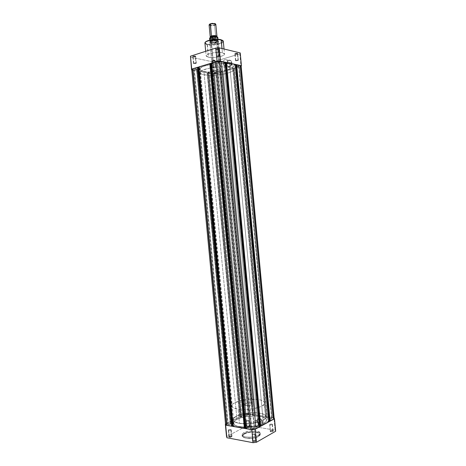 <?xml version="1.0" encoding="UTF-8"?>
<svg xmlns="http://www.w3.org/2000/svg" width="466" height="466" viewBox="0 0 466 466"><rect width="100%" height="100%" fill="white"/><g stroke="black" fill="none" stroke-linecap="round" stroke-linejoin="round"><path stroke-width="0.35" stroke-dasharray="2.33 1.75" d="M270.542 430.73C271.719 430.322 272.563 430.345 273.064 430.8L273.059 431.417L273.356 431.038C272.756 430.497 271.754 430.468 270.35 430.951L269.936 424.281C271.13 423.879 271.969 423.903 272.459 424.351L273.064 430.805C272.575 430.345 271.736 430.322 270.542 430.73L270.292 431.038C270.781 431.499 271.62 431.528 272.82 431.114L272.214 424.648C271.014 425.05 270.175 425.027 269.686 424.584L270.35 430.951L272.365 430.613L273.356 431.079L271.666 431.761L270.163 431.504L270.35 430.951L270.047 431.312C270.618 431.871 271.62 431.906 273.059 431.417L272.82 431.114C271.608 431.528 270.763 431.499 270.292 431.033L270.542 430.73M253.021 440.638C254.244 440.207 255.112 440.23 255.618 440.714L255.584 441.384L255.916 440.958C255.31 440.382 254.285 440.353 252.828 440.871L252.391 433.945C253.632 433.52 254.494 433.543 254.984 434.021L254.704 434.359L255.333 441.069L255.618 440.72C255.123 440.23 254.261 440.201 253.021 440.638L252.741 440.987C253.23 441.477 254.098 441.506 255.333 441.069L254.704 434.359C253.463 434.784 252.595 434.761 252.106 434.289L252.391 433.945L252.828 440.871L254.617 440.492L255.916 441.017L254.121 441.751L252.729 441.564L252.828 440.871L252.49 441.273C253.055 441.873 254.087 441.908 255.584 441.384L255.333 441.069C254.081 441.506 253.213 441.477 252.741 440.982L253.021 440.638M229.313 436.217C230.501 435.809 231.328 435.821 231.794 436.263L231.724 436.927L232.085 436.496C231.526 435.972 230.542 435.955 229.132 436.438L228.695 429.722C229.901 429.32 230.728 429.337 231.177 429.768L230.868 430.112L231.491 436.625L231.794 436.269C231.346 435.821 230.519 435.803 229.313 436.217L229.004 436.566C229.458 437.015 230.286 437.032 231.491 436.625L230.868 430.112C229.668 430.514 228.835 430.497 228.387 430.066L228.695 429.722L229.132 436.438L230.891 436.083L232.08 436.461L230.606 437.248L228.969 437.102L229.132 436.438L228.765 436.852C229.284 437.393 230.274 437.423 231.724 436.927L231.491 436.625C230.274 437.038 229.441 437.015 229.004 436.56L229.313 436.217M247.178 426.751C248.326 426.361 249.129 426.378 249.595 426.798L249.555 427.404L249.875 427.025C249.322 426.53 248.361 426.507 246.997 426.967L246.584 420.483C247.743 420.105 248.553 420.122 249.001 420.53L249.327 427.112L249.595 426.804C249.141 426.378 248.337 426.361 247.178 426.751L246.904 427.06C247.359 427.485 248.162 427.503 249.327 427.112L248.733 420.833C247.568 421.217 246.759 421.2 246.31 420.786L246.584 420.483L246.997 426.967L248.972 426.64L249.875 427.083L248.18 427.736L246.887 427.578L246.997 426.967L246.671 427.334C247.196 427.846 248.157 427.87 249.555 427.404L249.327 427.112C248.151 427.503 247.341 427.485 246.904 427.054L247.178 426.751M262.154 422.068C262.626 425.941 257.517 425.085 257.279 421.281L257.226 421.165C257.477 425.295 263.028 426.227 262.515 422.015L258.671 423.938C258.7 425.714 257.995 426.588 256.556 426.553C255.036 426.145 254.11 425.004 253.784 423.134L257.279 421.281C257.605 423.14 258.525 424.27 260.04 424.672C261.473 424.701 262.177 423.833 262.154 422.068C261.828 420.216 260.919 419.085 259.416 418.678C257.966 418.637 257.255 419.499 257.279 421.281L253.784 423.134C253.754 421.34 254.471 420.472 255.921 420.518C257.43 420.932 258.345 422.074 258.671 423.938L262.515 422.015L261.077 419.12L260.08 418.485L258.566 418.433L257.78 418.998L257.215 420.542L257.541 422.435L258.647 424.048L259.644 424.689L261.158 424.759L262.236 423.751L262.515 422.015C262.241 417.851 256.696 416.988 257.226 421.165L257.279 421.281C256.795 417.431 261.898 418.229 262.154 422.068M244.324 433.986C241.464 435.267 242.011 436.659 245.966 438.168C252.089 438.518 256.213 437.964 258.327 436.514L258.566 436.228C257.541 438.18 242.023 439.374 242.163 435.815L244.033 433.613L244.324 433.986L242.541 435.797L243.299 437.207L246.677 438.279L251.657 438.32L257.78 436.793L259.527 435.605L259.999 434.376L259.143 433.293L257.11 432.506L251.727 432.174L247.609 432.792L244.324 433.986L244.033 433.613L242.163 435.815C241.988 438.716 253.987 439.048 258.566 436.228L258.473 435.232C253.888 438.046 241.895 437.72 242.07 434.825L243.939 432.64L244.033 433.613L243.939 432.64L245.145 432.087L248.162 431.219L252.496 430.724L255.787 430.858L258.892 431.673L260.209 433.031L259.719 434.3L257.908 435.524L254.197 436.7L250.644 437.178L246.38 437.067L243.765 436.426L242.297 435.419L242.378 433.869L243.939 432.64C248.605 429.908 260.284 430.217 260.22 433.112L258.473 435.232L258.566 436.228L260.313 434.096C260.377 431.19 248.698 430.875 244.033 433.613C245.18 431.702 260.436 430.578 260.313 434.096L258.327 436.514C261.106 435.192 260.477 433.817 256.451 432.378C250.475 432.052 246.432 432.588 244.324 433.986M263.424 423.617L263.109 420.274C254.785 425.143 232.656 424.736 233.087 419.837C233.023 418.544 234.206 417.28 236.623 416.062L236.932 419.295C234.515 420.536 233.338 421.812 233.402 423.134C232.977 428.108 255.106 428.557 263.424 423.617L266.127 421.427L266.511 419.796L265.97 418.788L262.102 416.825L255.508 415.957L247.696 416.354L240.386 417.926L235.208 420.332L233.664 421.963L233.396 423.052L234.771 425.027L237.392 426.18L245.716 427.2L255.578 426.227L259.958 425.079L263.424 423.617C265.591 422.423 266.628 421.217 266.54 420C266.616 415.014 245.53 414.612 236.932 419.295L236.623 416.062L241.423 414.309L248.972 412.969L255.205 412.742L260.651 413.325L264.525 414.635L266.197 416.505L266.103 417.565L264.764 419.208L259.644 421.713L253.661 423.145L245.396 423.821L238.213 423.122L233.88 421.252L233.186 420.274L233.35 418.689L236.623 416.062C245.227 411.437 266.313 411.804 266.232 416.709C266.313 417.903 265.276 419.091 263.109 420.274L229.587 63.97C220.482 61.71 198.504 65.7 199.757 69.288C199.914 70.267 201.295 71.013 203.91 71.525L236.932 419.295C234.515 420.536 233.338 421.812 233.402 423.134C232.977 428.108 255.106 428.557 263.424 423.617C265.591 422.423 266.628 421.217 266.54 420C266.616 415.014 245.53 414.612 236.932 419.295L203.91 71.525C213.247 73.546 234.177 69.772 233.285 66.114C233.169 65.211 231.94 64.494 229.587 63.97L263.424 423.617L265.678 421.986L266.54 420.326L266.319 419.278L265.474 418.322L262.102 416.825L256.976 416.027L249.275 416.173L243.141 417.169L237.975 418.812L234.544 420.868L233.396 423.052L234.771 425.027L237.392 426.18L245.716 427.2L255.578 426.227L259.958 425.079L263.424 423.617M225.527 424.002L245.069 414.192L248.209 413.785L273.921 417.74L275.086 430.159L249.345 425.813L246.211 426.227L226.523 436.625L246.211 426.227L245.069 414.192L246.211 426.227L249.345 425.813L248.209 413.785L273.921 417.74L275.086 430.159L249.345 425.813L248.209 413.785L245.069 414.192L225.527 424.002M275.674 431.236L275.086 430.159L275.674 431.236M254.704 434.359L253.195 434.673L252.106 434.242L254.162 433.648L254.902 433.869L254.704 434.359M272.214 424.648L270.769 424.945L269.686 424.555L271.631 423.996L272.365 424.2L272.214 424.648M248.733 420.833L247.312 421.118L246.31 420.746L247.994 420.204L248.926 420.408L248.733 420.833M230.868 430.112L229.389 430.409L228.392 430.007L230.175 429.425L231.113 429.646L230.868 430.112M253.784 423.134L254.034 421.532L254.628 420.81L255.933 420.518L256.894 420.897L258.374 422.749L258.414 425.545L257.418 426.472L256.02 426.407L254.349 424.87L253.784 423.134M269.36 418.544L269.098 418.847C269.598 419.301 270.472 419.318 271.713 418.911L238.615 66.061C237.316 65.968 236.448 66.125 236.017 66.545L236.332 66.725L269.36 418.544L236.332 66.725C237.631 66.819 238.493 66.655 238.924 66.242L271.969 418.608C271.468 418.159 270.595 418.136 269.36 418.544L269.191 418.998L270.222 419.214L271.969 418.631L270.845 418.247L269.36 418.544M251.786 427.992L251.494 428.336C251.995 428.813 252.892 428.837 254.18 428.4L219.585 61.978C218.234 61.873 217.342 62.036 216.917 62.473L217.273 62.677L251.786 427.992L217.273 62.677C218.624 62.782 219.509 62.619 219.935 62.182L219.585 61.978L254.18 428.4L254.471 428.056C253.97 427.584 253.073 427.561 251.786 427.992L251.576 428.481L252.619 428.72L254.471 428.097L253.347 427.677L251.786 427.992M228.107 423.943L227.787 424.293C228.253 424.724 229.109 424.742 230.361 424.328L196.53 68.91C195.213 68.817 194.363 68.962 193.972 69.364L194.351 69.562L228.107 423.943L194.351 69.562C195.662 69.661 196.512 69.51 196.902 69.108L196.53 68.91L230.361 424.328L230.676 423.984C230.21 423.547 229.354 423.536 228.107 423.943L227.851 424.41L228.823 424.637L230.67 424.043L229.639 423.641L228.107 423.943M246.019 414.915L245.733 415.218C246.199 415.631 247.038 415.643 248.244 415.258L215.84 72.626L213.352 73.069L213.684 73.244L246.019 414.915L213.684 73.244L216.172 72.801L215.84 72.626L248.244 415.258L248.524 414.956C248.058 414.542 247.225 414.524 246.019 414.915L245.809 415.346L246.52 415.538L248.524 414.99L247.481 414.623L246.019 414.915M191.73 69.55L192.691 70.063L226.394 423.652L225.573 424.532M274.171 418.433L272.616 417.606L268.713 417.006L266.907 417.507L265.573 417.303L266.045 416.592L255.549 414.979L253.749 415.474L252.461 415.27L252.968 414.583L246.654 414.018L244.801 414.449L240.835 416.4L242.174 416.54L240.893 417.181L239.786 416.93L231.183 421.247L232.54 421.392L231.206 422.062L230.093 421.794L226.394 423.652L230.093 421.794L196.687 70.815L192.691 70.063L196.687 70.815L230.093 421.794L230.484 421.858L197.06 70.704L196.687 70.815L197.06 70.704L230.355 421.922L196.926 70.681L230.355 421.922L231.206 422.062L197.747 70.436L196.926 70.681L197.747 70.436L231.206 422.062L232.54 421.392L199.186 70.71L197.747 70.436L199.186 70.71L198.37 70.954L231.695 421.247L232.54 421.392L199.186 70.71L198.37 70.954L231.567 421.311L198.37 70.954L197.864 71.042L231.183 421.247L231.567 421.311L198.236 70.931L197.864 71.042L231.183 421.247L239.786 416.93L207.149 72.795L197.864 71.042L207.149 72.795L239.786 416.93L240.171 416.988L207.516 72.684L207.149 72.795L207.516 72.684L240.048 417.047L207.387 72.661L240.048 417.047L240.893 417.181L208.203 72.422L207.387 72.661L209.589 72.684L242.174 416.54L240.893 417.181L208.203 72.422L209.589 72.684L208.774 72.923L241.336 416.406L242.174 416.54L209.589 72.684L208.774 72.923L241.219 416.464L208.774 72.923L208.279 73.005L240.835 416.4L241.219 416.464L208.646 72.9L208.279 73.005L240.835 416.4L244.33 414.647L212.047 73.715L208.279 73.005L212.047 73.715L217.051 73.372L249.252 414.012L244.33 414.647L212.047 73.715L215.84 73.64L220.657 72.341L252.968 414.583L249.252 414.012L217.051 73.372L220.657 72.341L220.039 71.921L252.461 415.27L252.968 414.583L220.657 72.341L220.039 71.921L252.461 415.27L253.749 415.474L221.292 71.56L220.039 71.921L221.292 71.56L253.749 415.474L255.549 414.979L223.162 71.624L221.292 71.56L223.162 71.624L233.35 68.7L266.045 416.592L255.549 414.979L223.162 71.624L233.35 68.7L232.761 68.263L265.573 417.303L266.045 416.592L233.35 68.7L232.761 68.263L234.06 67.89L266.907 417.507L265.573 417.303L232.761 68.263L234.06 67.89L266.907 417.507L268.713 417.006L235.942 67.96L234.06 67.89L235.942 67.96L239.728 66.877L272.616 417.606L268.713 417.006L235.942 67.96L239.728 66.877L241.143 66.009M273.594 417.868L272.616 417.606L239.728 66.877L240.66 66.522M236.279 64.873L269.709 420.979L236.279 64.873M269.022 420.792L235.627 65.124L268.923 420.775L267.665 421.456L234.165 64.861L235.528 65.153L234.165 64.861L235.045 64.605L268.567 421.596L267.665 421.456L234.165 64.861L235.045 64.605L268.567 421.596L235.045 64.605L235.569 64.518L235.167 64.634L268.684 421.538L269.098 421.602L267.665 421.456L269.022 420.792M226.051 62.665L260.284 426.099L226.051 62.665M259.556 425.895L225.358 62.933L223.884 62.648L258.193 426.588L259.498 425.883L225.299 62.951L223.884 62.648L224.763 62.386L259.102 426.745L258.193 426.588L223.884 62.648L224.763 62.386L259.102 426.745L224.763 62.386L225.299 62.293L224.897 62.415L259.224 426.675L259.638 426.745L258.193 426.588L259.556 425.895M245.832 428.574L246.141 428.405L211.576 63.306L211.238 63.23L211.733 63.254L246.304 428.435L211.576 63.306L246.304 428.435L246.986 428.068L212.473 63.411L211.733 63.254L212.473 63.411L246.986 428.068L245.763 427.858L246.986 428.068L245.832 428.574M211.29 63.766L212.473 63.411L211.29 63.766M210.189 63.807L244.702 428.155L210.189 63.807M232.977 426.349L233.291 426.186L199.139 67.057L198.801 66.993L199.291 67.011L233.449 426.215L199.139 67.057L233.449 426.215L234.142 425.86L200.036 67.156L199.291 67.011L200.036 67.156L198.848 67.518L200.036 67.156L234.142 425.86L232.913 425.65L234.142 425.86L232.977 426.349M197.8 67.541L231.899 425.947L197.8 67.541M238.615 66.061L238.848 66.37L237.858 66.696L236.023 66.562L238.615 66.061M219.585 61.978L219.929 62.228L219.148 62.595L216.929 62.502L219.585 61.978M196.53 68.91L196.902 69.137L196.186 69.486L193.984 69.405L196.53 68.91M215.84 72.626L216.166 72.842L215.443 73.168L213.358 73.098L215.84 72.626M229.587 63.97L232.639 65.135L233.233 65.875L232.913 67.104L229.383 69.184L222.958 70.914L215.117 71.91L207.58 71.962L202.023 71.048L200.665 70.448L199.768 69.347L200.304 68.1L203.223 66.388L211.354 64.261L221.338 63.347L229.587 63.97C220.482 61.71 198.504 65.7 199.757 69.288C199.914 70.267 201.295 71.013 203.91 71.525L204.225 74.834C201.609 74.339 200.229 73.616 200.077 72.655C198.836 69.149 220.814 65.205 229.913 67.395L229.587 63.97L224.455 63.382L218.024 63.487L211.354 64.261L205.523 65.584L201.463 67.238L200.304 68.1L199.768 69.347L200.665 70.448L203.91 71.525L208.978 72.032L215.117 71.91L224.408 70.616L231.212 68.368L232.913 67.104L233.233 65.875L232.097 64.797L229.587 63.97L229.913 67.395C232.26 67.902 233.489 68.601 233.6 69.486C234.485 73.057 213.55 76.791 204.225 74.834L203.91 71.525C213.247 73.546 234.177 69.772 233.285 66.114C233.169 65.211 231.94 64.494 229.587 63.97M195.289 56.322L195.4 56.776L192.965 56.782L195.592 56.532L195.464 55.984L195.924 62.992L196.291 63.195C195.912 63.592 195.091 63.743 193.821 63.644L193.186 56.986C194.456 57.097 195.277 56.945 195.656 56.532L195.289 56.322C194.019 56.211 193.198 56.363 192.825 56.776L193.186 56.986L193.821 63.644L193.46 63.44C193.833 63.044 194.66 62.893 195.924 62.992L195.289 56.322L195.883 56.188L194.456 56.805L192.528 56.497L195.464 55.984C193.262 55.926 192.4 56.182 192.883 56.765L193.122 56.974C192.714 56.485 193.442 56.27 195.289 56.322M218.321 48.994L218.379 49.483L215.845 49.495L218.571 49.227L218.507 48.645L218.968 55.879L219.305 56.083C218.898 56.52 218.041 56.677 216.731 56.567L216.084 49.705C217.395 49.827 218.251 49.664 218.659 49.21L218.321 48.994C217.01 48.872 216.154 49.041 215.746 49.489L216.084 49.705L216.731 56.567L216.393 56.363C216.801 55.926 217.663 55.769 218.968 55.879L218.321 48.994L218.507 48.645L218.898 48.866L217.36 49.53L215.449 49.274L216.34 48.726L218.507 48.645C216.201 48.586 215.309 48.866 215.828 49.489L216.073 49.705C215.636 49.18 216.387 48.942 218.321 48.994M214.657 60.493L214.75 60.9L212.356 60.924L214.942 60.662L214.826 60.172L215.263 66.923L215.583 67.104L213.183 67.541L212.578 61.128L214.977 60.679L212.251 60.935L212.578 61.128L213.183 67.541L215.263 66.923L214.657 60.493L215.199 60.359L213.772 60.947L211.978 60.737L213.09 60.196L214.826 60.172C212.729 60.12 211.879 60.364 212.28 60.906L212.513 61.11C212.181 60.656 212.892 60.452 214.657 60.493M237.404 53.567L237.45 54.004L234.963 54.033L237.648 53.753L237.59 53.235L238.324 60.376L235.819 60.842L235.196 54.237C236.454 54.347 237.287 54.184 237.701 53.759L237.404 53.567C236.145 53.456 235.307 53.619 234.899 54.044L235.516 60.662C235.93 60.248 236.769 60.091 238.027 60.19L237.404 53.567L237.94 53.439L236.402 54.062L234.608 53.829L235.819 53.252L237.59 53.235C235.4 53.182 234.52 53.444 234.946 54.033L235.184 54.237C234.823 53.747 235.563 53.52 237.404 53.567M226.726 64.151L226.814 62.846L227.74 61.063C229.61 59.724 230.856 60.283 231.491 62.747L231.864 62.724C231.177 60.044 229.814 59.438 227.787 60.895L226.785 62.828L226.692 64.25L222.946 63.347C223.255 60.178 224.525 59.031 226.756 59.893L227.723 61.926L231.491 62.747L230.53 60.731C228.305 59.869 227.041 61.011 226.726 64.151L227.705 66.178C229.913 67.028 231.177 65.881 231.491 62.747L227.723 61.926C227.408 65.083 226.144 66.236 223.925 65.386L222.946 63.347L226.726 64.151L227.664 66.382L229.581 66.824L230.967 65.846L231.783 64.063L231.748 62.083L230.88 60.58L229.464 60.062L227.99 60.702L226.948 62.269L226.692 64.25C226.959 68.554 232.383 66.993 231.864 62.724L231.491 62.747C231.969 66.679 226.977 68.123 226.726 64.151M217.337 41.229C218.566 41.608 218.624 42.091 217.511 42.691L210.702 43.134C213.125 43.536 215.455 43.309 217.698 42.447C218.886 41.812 218.828 41.293 217.517 40.892L220.074 70.244L221.035 70.774C219.859 71.915 217.401 72.358 213.655 72.102L210.929 43.338C214.692 43.711 217.15 43.227 218.309 41.882L217.337 41.229C213.562 40.851 211.092 41.328 209.927 42.674L210.929 43.338L213.655 72.102L212.659 71.566C213.842 70.424 216.317 69.982 220.074 70.244L217.337 41.229L217.517 40.892L218.531 41.486L218.047 42.26L216.964 42.738L213.725 43.315L210.702 43.134L209.642 42.301L210.585 41.526L212.723 40.915L217.517 40.892C214.005 39.901 206.869 42.231 210.632 43.117L210.865 43.321C207.329 42.488 214.034 40.303 217.337 41.229M205.401 42.243C205.133 43.286 205.797 43.95 207.393 44.223L208.36 57.172L206.129 55.838C205.471 53.695 217.377 51.446 222.41 52.798L222.008 48.522L222.41 52.798L224.117 53.491L224.507 54.167L222.964 55.646L218.904 56.899L213.673 57.51L208.978 57.289L206.601 56.508L206.257 55.355L207.551 54.347L213.381 52.757L221.123 52.571L222.41 52.798L224.507 54.103C225.055 56.264 213.463 58.448 208.36 57.172L207.172 44.643C212.292 46.052 223.878 43.787 223.313 41.451C224.041 44.276 208.646 45.988 207.172 44.643L207.393 44.223L214.226 44.503L219.067 43.647L222.282 42.237L222.952 41.212L222.562 40.507M204.929 43.187L207.172 44.643M190.332 57.079L211.692 61.611L214.884 61.401L239.815 53.84L240.229 52.932L239.815 53.84L241.004 66.562L216.049 73.71L212.863 73.931L191.771 69.947L212.863 73.931L211.692 61.611L212.863 73.931L216.049 73.71L214.884 61.401L239.815 53.84L241.004 66.562L216.049 73.71L214.884 61.401L211.692 61.611L190.332 57.079M221.443 39.93L220.325 39.639M218.199 39.383L217.401 39.342M205.541 42.056L205.454 43.297L207.393 44.223C209.735 44.992 213.853 44.73 219.754 43.443C223.523 41.585 223.913 40.361 220.913 39.773L220.936 39.767M229.913 67.395L232.953 68.531L233.606 69.644L233.233 70.453L229.697 72.498L223.272 74.199L215.426 75.189L207.888 75.259L202.337 74.374L200.531 73.453L200.089 72.719L200.63 71.496L202.599 70.226L210.102 68.001L220.028 66.854L229.913 67.395M213.655 72.102L218.851 71.875L220.552 71.31L221.018 70.698L218.799 70.11L215.583 70.331L212.822 71.257L212.688 71.659L213.655 72.102M193.821 63.644L193.501 63.341L194.398 63.015L196.273 63.155L193.821 63.644M213.183 67.541L212.91 67.255L213.562 66.999L215.577 67.075L213.183 67.541M235.819 60.842L235.586 60.539L236.542 60.213L238.318 60.359L235.819 60.842M216.731 56.567L216.451 56.24L217.412 55.897L219.3 56.054L216.731 56.567M227.723 61.926L227.478 63.772L226.08 65.537L224.682 65.764L223.505 64.943L223.016 62.112L224.577 59.741L226.412 59.66L227.425 60.79L227.723 61.926M215.746 37.181C214.407 37.694 212.706 37.746 210.644 37.344C212.053 37.787 213.754 37.729 215.746 37.181L214.616 25.24L215.746 37.181L216.649 36.75L215.746 37.181M210.626 37.402L210.62 37.49C211.972 38.235 213.632 38.311 215.583 37.717L215.7 37.228L215.583 37.717L216.661 36.919L215.583 37.717L215.857 38.358C217.168 37.991 217.307 37.513 216.265 36.942C214.197 36.703 212.618 36.802 211.517 37.233L215.24 36.791L216.638 37.064L217.04 37.595L215.315 38.515L212.17 38.8L210.364 38.2L211.517 37.233C207.766 38.066 213.585 39.552 215.857 38.358L215.583 37.717C213.632 38.311 211.972 38.235 210.62 37.49L210.626 37.402M209.094 24.931C209.927 25.834 211.768 25.933 214.616 25.24C211.768 26.312 207.259 25.339 209.816 24.185M209.409 24.424C209.875 25.368 211.529 25.508 214.377 24.849L214.616 25.24L214.377 24.849L215.327 24.308L215.304 23.754M214.948 38.789L217.197 38.037L214.948 38.789C210.894 39.208 209.304 38.8 210.166 37.56L209.741 38.27L210.673 38.812L214.948 38.789L215.047 42.22L216.742 42.19L250.825 403.096C247.213 402.927 245.005 403.463 244.196 404.698L245.827 405.513L211.319 40.827L209.851 41.899C210.882 42.919 213.183 43.018 216.742 42.19L217.756 41.334L217.36 37.024M258.135 399.554L259.411 413.103C249.141 411.338 232.243 415.555 233.087 419.837C233.338 421.468 235.464 422.645 239.466 423.373L238.126 409.247C234.13 408.595 232.01 407.511 231.771 405.997C230.955 402.012 247.877 397.97 258.135 399.554C262.358 400.16 264.624 401.261 264.933 402.863C266.022 406.754 248.471 411.029 238.126 409.247L239.466 423.373L248.693 423.716L256.801 422.511L260.919 421.258L264.006 419.744L265.812 418.113L266.197 416.505L265.661 415.515L263.739 414.245L258.082 412.934L250.557 412.835L241.423 414.309L235.697 416.563L233.716 418.148L233.14 419.225L233.186 420.274L234.456 421.701L239.466 423.373C249.823 425.359 267.35 420.891 266.232 416.709C265.917 414.985 263.639 413.785 259.411 413.103L258.135 399.554L260.517 399.985L264.368 401.756L264.927 403.166L264.502 404.173L260.75 406.684L253.923 408.659L245.687 409.597L239.489 409.416L233.856 408.105L232.132 406.87L231.771 405.921L232.412 404.418L233.6 403.416L240.141 400.795L249.281 399.362L258.135 399.554M213.003 36.703L212.426 36.797M209.595 38.317C210.084 39.127 211.791 39.354 214.71 39.01L215.001 42.126L217.762 41.218L215.199 42.237C212.199 42.627 210.434 42.412 209.91 41.596L210.323 41.014L212.968 40.117L210.253 41.014L212.991 40.006L210.23 40.926L212.991 40.006L212.95 39.569L212.968 40.117L209.95 41.387C210.067 42.359 211.814 42.645 215.199 42.237L216.742 42.19C212.741 43.058 210.457 42.889 209.898 41.684L211.319 40.827C214.476 40.041 216.754 40.07 218.152 40.903C218.42 41.346 217.954 41.771 216.742 42.19L218.041 40.624C217.208 39.965 215.467 39.814 212.822 40.181C215.84 39.796 217.61 40.006 218.129 40.822L217.692 41.422L217.465 38.09L217.814 37.536M210.149 40.053L210.23 40.926L210.149 40.053M245.827 405.513L250.452 405.199L252.083 404.523L252.444 403.772L250.137 403.026L246.252 403.405L244.201 404.581L244.417 405.047L245.827 405.513C249.456 405.688 251.675 405.152 252.485 403.917L250.825 403.096L216.742 42.19L218.239 41.107C217.208 40.088 214.902 39.994 211.319 40.827L245.827 405.513M209.496 24.279L209.776 24.983L212.176 25.257L214.377 24.849L215.397 23.859M214.616 25.24L215.805 24.302M214.71 39.01C211.89 39.348 210.189 39.138 209.607 38.369M217.197 38.037L217.535 37.158M273.064 430.8L273.356 431.038M254.984 434.021L255.916 440.958M231.177 429.768L232.085 436.496M249.001 420.53L249.875 427.025M260.22 433.112L260.179 434.504C259.754 434.673 261.088 434.289 258.339 436.514C253.353 438.605 248.535 438.949 243.881 437.551C241.341 435.5 242.751 436.485 242.163 435.815L242.07 434.825M256.556 426.553L260.04 424.672M272.459 424.351L273.064 430.805M200.077 72.655L231.771 405.997M233.6 69.486L264.933 402.863M252.106 434.289L252.49 441.273M269.686 424.584L270.292 431.038M246.31 420.786L246.671 427.334M228.387 430.066L228.765 436.852M255.921 420.518L259.416 418.678M269.098 418.847L236.017 66.545M251.494 428.336L216.917 62.473M227.787 424.293L193.972 69.364M245.733 415.218L213.352 73.069M248.524 414.956L216.172 72.801M230.676 423.984L196.902 69.108M254.471 428.056L219.935 62.182M271.969 418.608L238.924 66.242M226.756 59.893L230.53 60.731M219.305 56.083L218.659 49.21M238.324 60.376L237.701 53.759M215.583 67.104L214.977 60.679M196.291 63.195L195.656 56.532M205.698 51.307L206.129 55.838M221.035 70.774L218.309 41.882M212.659 71.566L209.927 42.674M224.024 49.012L224.507 54.103M193.46 63.44L192.825 56.776M212.857 67.36L212.251 60.935M235.516 60.662L234.899 54.044M216.393 56.363L215.746 49.489M223.925 65.386L227.705 66.178M210.62 37.49C211.314 37.752 213.009 37.664 215.7 37.222L216.661 36.919L215.735 36.808L210.62 37.49M209.851 41.899L244.196 404.698M209.91 41.596L209.77 40.146M209.95 41.387L209.898 41.684M218.129 40.822L217.989 39.365M218.239 41.107L252.485 403.917"/><path stroke-width="0.7" d="M251.856 429.687L225.66 425.155L225.328 424.101L226.86 437.743L253.085 442.7L256.469 442.246L275.674 431.236L274.509 418.753L255.24 429.238L251.856 429.687L225.66 425.155L226.86 437.743L253.085 442.7L251.856 429.687L253.085 442.7L256.469 442.246L275.674 431.236L274.509 418.753L255.24 429.238L256.469 442.246L255.24 429.238L251.856 429.687M274.13 418.025L274.509 418.753L274.13 418.025M226.523 436.625L225.328 424.101L226.523 436.625M197.45 67.401L231.585 426.11L226.925 425.301L192.947 68.758L197.45 67.401L231.585 426.11L231.899 425.947L197.794 67.465L192.947 68.758L191.73 69.55L225.573 424.532L226.925 425.301L192.947 68.758L191.736 69.486L192.691 70.063L226.394 423.652L225.591 424.613L226.412 425.184L231.585 426.11L231.899 425.947L197.794 67.465L197.45 67.401M274.171 418.485L273.525 419.19L274.171 418.433L241.143 66.009L240.374 65.56L273.525 419.19L240.374 65.56L236.676 64.757L270.117 421.048L273.525 419.19L269.709 420.979L236.279 64.873L236.676 64.757L270.117 421.048L269.709 420.979L236.279 64.873L241.138 65.968M269.697 420.897L269.022 420.792L269.697 420.897M235.627 65.124L236.285 64.937L235.627 65.124M235.569 64.518L269.098 421.602L235.569 64.518L226.453 62.543L260.698 426.169L269.098 421.602L260.284 426.099L226.051 62.665L226.453 62.543L260.698 426.169L260.284 426.099L226.051 62.665L235.569 64.518M260.278 426.011L259.556 425.895L260.278 426.011M225.358 62.933L226.057 62.729L225.358 62.933M225.299 62.293L259.638 426.745L225.299 62.293L221.367 61.442L256.02 428.714L259.638 426.745L256.02 428.714L221.367 61.442L215.968 61.803L250.72 429.419L256.02 428.714L252.788 429.501L245.832 428.574L211.238 63.23L215.968 61.803L250.72 429.419L245.832 428.574L211.238 63.23L218.77 61.331L225.299 62.293M245.763 427.858L245.221 427.765L210.766 63.924L211.29 63.766L210.189 63.807L210.766 63.924L245.221 427.765L244.691 428.05L245.763 427.858M244.702 428.155L210.183 63.726L209.846 63.656L244.388 428.324L244.702 428.155L210.183 63.726L209.846 63.656L244.388 428.324L232.977 426.349L198.801 66.993L209.846 63.656L198.801 66.993L232.977 426.349L244.702 428.155M198.848 67.518L198.388 67.657L232.429 425.569L232.913 425.65L232.429 425.569L198.388 67.657L197.8 67.541L198.848 67.518M231.887 425.842L232.429 425.569L231.887 425.842M273.594 417.868L274.113 418.258M240.66 66.522L241.114 66.149M207.172 44.643L204.929 43.187C204.172 40.338 219.853 38.631 221.21 40.029L220.913 39.773C219.713 38.725 207.079 39.505 205.401 42.243M221.21 40.029C216.16 38.538 204.254 40.874 204.929 43.187C204.353 40.478 216.043 38.328 221.111 39.814L222.008 48.522L221.21 40.029L223.313 41.451L221.21 40.029M215.793 48.074L190.483 56.182L191.555 69.906L191.712 69.079L217.057 61.419L220.505 61.186L241.423 65.718L241.172 66.312L241.423 65.718L240.229 52.932L219.247 47.852L215.793 48.074L190.483 56.182L191.712 69.079L217.057 61.419L215.793 48.074L217.057 61.419L220.505 61.186L241.423 65.718L240.229 52.932L219.247 47.852L220.505 61.186L219.247 47.852L215.793 48.074M191.771 69.947L190.483 56.182L191.771 69.947M220.325 39.639L218.199 39.383M217.401 39.342L210.533 39.971L207.096 41.031L205.541 42.056M222.562 40.507L221.443 39.93M220.936 39.767L221.111 39.814C222.719 40.385 223.453 40.926 223.313 41.451L224.024 49.012M210.23 36.931L210.644 37.344C210.038 36.791 210.288 36.36 211.401 36.051L211.68 36.697L210.626 37.402L211.68 36.697L211.401 36.051C212.473 35.276 218.595 35.579 216.649 36.75L216.94 36.296C216.113 35.457 214.267 35.369 211.401 36.051L210.265 23.999L209.094 24.931L210.23 36.931L211.401 36.051L210.446 23.731L209.409 24.424M216.568 36.732C214.884 36.173 213.253 36.162 211.68 36.697C213.253 36.162 214.884 36.173 216.568 36.732M210.038 23.9L214.954 23.702C216.177 24.133 216.061 24.646 214.616 25.24M211.64 37.064L211.68 36.697L211.64 37.064M217.36 37.024L213.003 36.703M212.426 36.797L209.962 37.688L210.149 40.053L209.933 37.781L209.595 38.317L209.962 37.688L212.426 36.797M212.95 39.569L212.502 36.779L212.95 39.569M217.989 39.365L217.814 37.536C217.337 36.732 215.63 36.499 212.694 36.849C215.531 36.505 217.238 36.715 217.808 37.484L217.465 38.09M215.304 23.754L212.065 23.37L209.496 24.279M215.397 23.859L214.68 23.463L210.265 23.999C213.125 23.3 214.972 23.399 215.805 24.302L216.94 36.296M209.607 38.369L209.962 37.688M217.535 37.158C216.923 36.674 215.659 36.499 213.748 36.622M204.929 43.187L205.698 51.307M209.77 40.146L209.595 38.317M212.572 36.773C215.531 36.371 217.278 36.628 217.814 37.536"/></g></svg>
